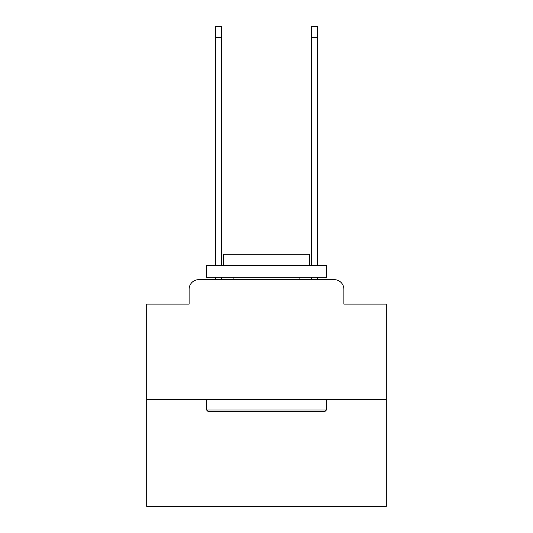 <?xml version="1.0" encoding="UTF-8"?>
<svg xmlns="http://www.w3.org/2000/svg" width="533" height="533" viewBox="0 0 533 533"><rect width="100%" height="100%" fill="white"/><g stroke="black" fill="none" stroke-linecap="round" stroke-linejoin="round"><path stroke-width="0.8" d="M189.108 289.266L189.108 304.116L189.108 289.266A9.587 9.587 0 0 1 198.689 279.678L215.465 279.678L215.465 277.28M386.305 399.483L146.695 399.483L146.695 506.35L386.305 506.35L386.305 304.116L343.892 304.116L343.892 289.266A9.587 9.587 0 0 0 334.311 279.678L198.689 279.678M146.695 399.483L146.695 304.116L189.108 304.116M221.695 277.28L221.695 279.678L229.123 279.678M303.877 279.678L311.305 279.678L311.305 277.28M317.535 277.28L317.535 279.678L334.311 279.678M343.892 304.116L343.892 289.266M324.963 411.463L208.037 411.463L206.597 410.024L326.403 410.024L324.963 411.463M206.597 265.301L326.403 265.301L326.403 277.28L206.597 277.28L206.597 265.301M309.633 265.301L309.633 254.281L223.367 254.281L223.367 265.301M206.597 399.483L206.597 410.024M326.403 399.483L326.403 410.024M233.914 277.28L233.914 279.678M299.086 277.28L299.086 279.678M215.465 265.301L215.465 26.65L221.695 26.65L221.695 265.301M311.305 265.301L311.305 26.65L317.535 26.65L317.535 265.301M215.465 37.67L221.695 37.67M317.535 37.67L311.305 37.67"/></g></svg>
